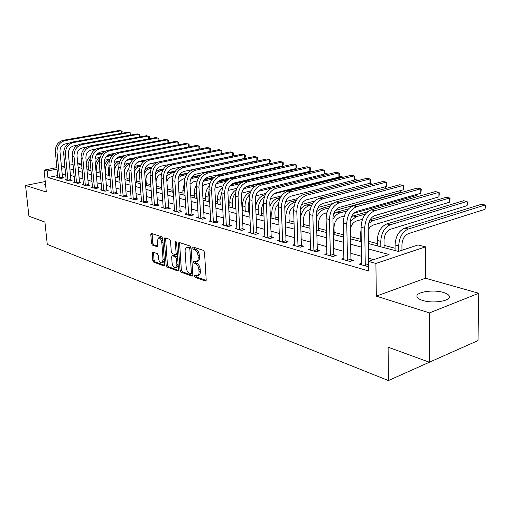 <?xml version="1.0" encoding="UTF-8"?>
<svg xmlns="http://www.w3.org/2000/svg" width="511" height="511" viewBox="0 0 511 511"><rect width="100%" height="100%" fill="white"/><g stroke="black" fill="none" stroke-linecap="round" stroke-linejoin="round"><path stroke-width="0.77" d="M194.397 276.004L195.125 277.294L205.313 281.012L206.195 279.849L204.502 252.249L203.429 250.384L193.177 247.037L192.583 247.886L193.318 249.17L194.627 249.604C196.505 250.511 197.629 252.479 198.006 255.506L198.153 257.8C198.211 260.093 197.578 261.396 196.262 261.721L193.899 261.147L193.497 262.002L194.225 263.286L195.534 263.74C197.406 264.679 198.524 266.653 198.9 269.661L199.041 271.935C199.105 274.177 198.485 275.461 197.195 275.774L194.8 275.167L194.397 276.004M195.687 275.442L196.416 276.905L206.144 280.45M193.886 247.267L194.621 248.812L195.93 249.24L194.627 249.604M194.787 261.408L195.521 262.916L196.831 263.369L195.534 263.74M422.648 300.442C433.449 304.064 452.714 300.564 449.08 295.728C448.268 294.438 446.378 293.346 443.407 292.464C432.606 289.034 413.929 292.381 417.263 297.236C418.004 298.481 419.799 299.555 422.648 300.442M152.961 252.095L152.227 253.232L152.776 260.438L153.728 262.175L163.865 265.88L164.638 264.749L162.728 238.516L161.738 236.765L151.333 233.412L150.809 234.6L151.48 243.402L152.438 245.127L156.979 246.634L157.509 245.452L157.177 241.064L158.608 237.87C160.288 238.088 161.361 239.672 161.827 242.616L163.086 259.856L161.7 262.967C160.007 262.737 158.927 261.153 158.455 258.202L158.244 255.359L157.279 253.616L152.961 252.095M57.737 175.573L47.925 177.521L47.248 171.019L44.042 170.118L56.938 167.627M429.374 362.222L429.489 312.904L478.781 293.263L477.996 340.582L429.374 362.222L388.098 347.173L388.417 380.554L47.274 244.411L44.917 222.055L28.929 216.23L25.55 185.474L46.329 192.034L44.042 170.118M478.781 293.263L425.471 278.227L376.32 296.131L429.489 312.904M376.32 296.131L375.904 263.452L368.431 261.357L389.069 254.529L368.495 249.01M47.925 177.521L368.578 270.958L368.431 261.357M180.064 270.351L181.073 272.159L191.995 276.151L192.839 274.995L191.069 247.835L190.028 246.008L179.042 242.418L178.23 243.613L180.064 270.351L181.341 269.98L182.35 271.788L192.794 275.589M177.668 270.919L167.148 267.074L166.164 265.305L164.261 239.027L164.81 237.819L169.531 239.308L170.533 241.083L171.294 251.872L172.29 253.654L175.554 254.721L176.11 253.526L175.324 242.22L175.72 241.371L176.602 242.642L178.473 269.776L177.668 270.919L178.262 270.747M45.23 181.514L25.55 185.474M373.592 259.652L368.635 258.272M361.539 256.298L350.821 253.322M343.865 251.386L333.67 248.557M326.842 246.66L317.139 243.958M310.439 242.099L301.203 239.531M294.623 237.704L285.821 235.258M279.364 233.463L270.971 231.125M264.628 229.362L256.624 227.14M250.39 225.408L242.757 223.288M236.631 221.582L229.343 219.558M223.32 217.884L216.364 215.949M210.436 214.301L203.793 212.455M197.961 210.839L191.619 209.076M185.883 207.479L179.815 205.792M174.168 204.221L168.375 202.612M162.811 201.066L157.267 199.526M151.793 198.006L146.491 196.531M141.1 195.03L136.028 193.624M130.714 192.149L125.866 190.801M120.628 189.345L115.984 188.054M110.823 186.617L106.384 185.384M101.293 183.966L97.045 182.785M92.025 181.392L87.956 180.262M83.006 178.888L79.109 177.802M74.223 176.448L70.492 175.407M65.676 174.072L62.265 174.673M368.508 266.384L367.837 266.614L359.176 264.13L361.66 263.306M344.018 258.323L341.629 259.09L349.971 261.485L353.395 260.367L351.114 259.722M327.027 253.526L324.734 254.242L332.77 256.548L336.181 255.468L333.983 254.842M310.656 248.902L308.452 249.566L316.194 251.789L319.592 250.741L317.472 250.141M294.866 244.43L292.746 245.063L300.213 247.203L303.598 246.187L301.554 245.606M279.626 240.119L277.588 240.707L284.793 242.776L288.166 241.792L286.192 241.23M264.915 235.954L262.948 236.51L269.91 238.509L273.264 237.551L271.354 237.008M250.703 231.924L248.806 232.448L255.532 234.383L258.866 233.45L257.027 232.927M236.963 228.027L235.13 228.526L241.633 230.391L244.954 229.49L243.172 228.979M223.671 224.259L221.902 224.725L228.193 226.533L231.489 225.658L229.771 225.166M210.807 220.611L209.095 221.052L215.188 222.802L218.465 221.946L216.798 221.474M198.351 217.073L196.697 217.494L202.599 219.187L205.856 218.357L204.24 217.897M186.285 213.649L184.682 214.045L190.405 215.687L193.637 214.875L192.072 214.435M174.59 210.328L173.037 210.704L178.582 212.295L181.801 211.509L180.281 211.075M163.245 207.102L161.744 207.46L167.123 209.005L170.316 208.239L168.841 207.817M152.24 203.978L150.783 204.317L156.002 205.812L159.177 205.064L157.746 204.655M141.56 200.938L140.148 201.264L145.213 202.72L148.369 201.986L146.976 201.59M131.186 197.987L129.82 198.3L134.738 199.712L137.868 198.996L136.52 198.613M121.113 195.125L119.778 195.419L124.563 196.792L127.673 196.096L126.364 195.719M111.315 192.334L110.025 192.621L114.675 193.95L117.76 193.273L116.489 192.909M101.798 189.626L100.539 189.894L105.062 191.191L108.128 190.526L106.888 190.175M92.536 186.988L91.316 187.25L95.71 188.508L98.757 187.863L97.55 187.518M83.523 184.426L82.341 184.669L86.615 185.902L89.642 185.263L88.467 184.931M74.753 181.929L73.597 182.165L77.761 183.36L80.764 182.74L79.627 182.414M66.213 179.495L65.089 179.719L69.145 180.888L72.128 180.274L71.016 179.961M57.89 177.125L56.798 177.343L60.752 178.473L63.709 177.879L62.629 177.573M402.387 250.128L401.959 250.013M395.073 248.225L384.068 245.363M377.316 243.606L368.38 241.281M360.198 239.154L350.489 236.631M343.501 234.817L334.124 232.377M326.408 230.372L318.615 228.347M309.941 226.092L303.623 224.444M294.061 221.959L289.124 220.675M278.744 217.98L275.097 217.028M263.957 214.135L261.517 213.496M249.675 210.417L248.365 210.078M242.591 208.577L242.016 208.424M229.937 205.288L228.558 204.93M217.667 202.094L215.533 201.545M205.767 199.003L202.931 198.262M194.218 196L190.718 195.087M183.008 193.081L178.888 192.015M172.118 190.252L167.416 189.032M161.533 187.499L156.36 186.157M150.796 184.707L146.287 183.538M140.078 181.922L136.482 180.99M129.673 179.214L126.945 178.505M119.561 176.589L117.658 176.091M109.744 174.034L108.613 173.74M100.194 171.549L99.798 171.447M388.417 380.554L436.496 359.048M86.263 161.961L86.691 161.891M368.418 243.549L398.446 251.431L417.998 244.967L425.51 246.845L375.904 263.452M425.471 278.227L425.51 246.845M61.473 166.752L64.891 166.088M69.502 165.2L73.079 164.51M77.761 163.603L81.505 162.881M65.044 167.64L61.62 168.228M57.085 169.109L47.248 171.019M361.386 247.107L350.642 244.226M343.667 242.355L333.447 239.614M326.606 237.781L316.884 235.169M310.171 233.374L300.909 230.889M294.317 229.12L285.496 226.756M279.025 225.019L270.619 222.764M264.264 221.059L256.247 218.912M250 217.239L242.355 215.182M236.21 213.541L228.915 211.58M222.879 209.964L215.91 208.092M209.976 206.501L203.321 204.719M197.482 203.154L191.127 201.449M185.384 199.91L179.31 198.281M173.657 196.761L167.851 195.208M162.281 193.714L156.73 192.225M151.25 190.756L145.942 189.332M140.544 187.882L135.466 186.521M130.145 185.097L125.291 183.794M120.047 182.389L115.403 181.143M110.235 179.757L105.79 178.563M100.693 177.196L96.438 176.052M91.412 174.711L87.343 173.619M82.386 172.29L78.483 171.242M73.597 169.933L69.866 168.93M78.119 167.378L82.022 168.4M86.979 169.703L91.054 170.77M96.081 172.092L100.341 173.21M105.438 174.545L109.884 175.714M115.058 177.068L119.708 178.288M124.952 179.668L129.813 180.939M135.134 182.338L140.212 183.673M145.616 185.091L150.93 186.483M156.417 187.92L161.968 189.377M167.544 190.839L173.35 192.366M179.01 193.848L185.091 195.445M190.839 196.952L197.201 198.626M203.046 200.159L209.708 201.902M215.648 203.461L222.617 205.294M228.66 206.878L235.967 208.795M242.112 210.411L249.77 212.416M256.017 214.058L264.046 216.166M270.408 217.833L278.827 220.043M285.304 221.742L294.138 224.061M300.736 225.792L310.011 228.225M316.731 229.988L326.465 232.543M333.319 234.345L343.552 237.027M350.533 238.861L361.296 241.684M81.639 164.338L77.902 165.066M65.517 174.027L64.884 167.595M45.453 183.673L44.7 184.714L45.639 185.397M197.655 275.633L198.485 275.391C199.775 275.071 200.395 273.794 200.338 271.552L199.041 271.935M196.831 263.369C198.702 264.302 199.82 266.276 200.197 269.284L200.338 271.552M196.703 261.594L197.559 261.345C198.875 261.025 199.507 259.722 199.45 257.429L198.153 257.8M195.93 249.24C197.808 250.147 198.932 252.115 199.309 255.142L199.45 257.429M179.578 242.591L181.341 269.98M190.827 273.679L191.414 272.874L189.856 249.068L189.127 247.79L186.956 247.254C185.646 247.58 185.027 248.889 185.097 251.176L186.176 267.349C186.547 270.3 187.646 272.248 189.472 273.187L190.827 273.679M192.11 273.302L192.692 272.785M191.108 248.397L190.424 247.433L189.127 247.79M187.85 247.011L190.424 247.433M178.435 270.357L168.419 266.716L167.148 267.074M165.602 238.024L167.436 264.947L168.419 266.716M175.675 254.689L177.362 253.718M172.079 262.999C172.552 266.014 173.676 267.636 175.433 267.866L176.889 264.717L176.461 258.56L175.452 256.765L172.194 255.692L171.645 256.88L172.079 262.999M175.771 267.77L176.71 267.502L178.16 265.266M177.63 257.608L176.736 256.407L175.452 256.765M173.35 255.366L176.736 256.407M162 262.878L162.964 262.609L164.338 260.629M162.913 241.071C162.217 238.765 161.208 237.583 159.886 237.538L159.604 237.609M152.125 233.623L152.744 243.07L153.702 244.795L157.465 246.078M153.524 252.293L154.035 260.093L154.986 261.824L164.599 265.324M401.959 250.269L401.933 244.916C402.298 239.199 404.431 235.437 408.327 233.642L485.06 209.306L485.137 204.994L408.308 229.037C402.451 231.713 399.238 237.36 398.689 245.97L398.721 251.342M485.06 209.306L485.45 205.62L485.137 204.994L481.477 204.272L404.661 228.168C398.797 230.831 395.597 236.459 395.054 245.037L395.092 250.55M365.467 265.931L365.282 265.33L368.476 264.264M368.68 261.274L368.169 227.171C368.514 221.206 370.769 217.322 374.933 215.521L438.917 196.876L438.936 192.315L374.876 210.704C368.603 213.394 365.212 219.225 364.694 228.213L365.282 265.33M438.917 196.876L439.409 193.011L438.936 192.315L435.251 191.599L371.21 209.88C364.943 212.55 361.558 218.357 361.053 227.312L361.513 264.8M384.093 247.663L384.017 240.349C384.355 234.734 386.469 231.049 390.353 229.298L467.041 205.678L467.092 201.436L390.315 224.77C384.47 227.376 381.289 232.914 380.778 241.377L380.842 246.813M467.041 205.678L467.431 203.755L467.092 201.436L463.56 200.74L386.795 223.933C380.957 226.533 377.782 232.045 377.278 240.477L377.342 245.893M361.092 229.707L360.14 236.076L360.236 241.403M368.207 229.682L370.366 226.724L373.03 225.108L449.623 202.171L449.654 198L372.966 220.656L368.623 223.409M370.149 219.685L446.237 197.323L449.654 198L450.057 198.619L449.623 202.171M350.335 228.966C351.338 224.808 353.331 222.176 356.314 221.071L362.484 219.27M373.841 215.961L432.779 198.664M365.416 214.052L356.231 216.69L350.265 221.352M367.799 211.669L351.606 216.434M347.684 260.827L347.512 260.24L350.936 259.128L350.214 222.764C350.527 216.907 352.756 213.106 356.908 211.35L420.764 193.279L420.764 188.795L356.825 206.629C350.578 209.242 347.218 214.959 346.752 223.773L347.512 260.24M420.764 193.279L421.275 189.492L420.764 188.795L417.206 188.105L353.299 205.831C347.058 208.424 343.705 214.122 343.245 222.911L343.884 259.735M350.936 259.128L351.491 260.987M330.572 255.915L330.393 255.334L333.811 254.261L332.929 218.529C333.21 212.774 335.42 209.05 339.56 207.338L403.249 189.805L403.23 185.404L339.451 202.701C333.229 205.243 329.908 210.845 329.474 219.506L330.393 255.334M403.249 189.805L403.786 186.093L403.23 185.404L399.794 184.733L336.053 201.928C329.838 204.457 326.523 210.04 326.101 218.67L326.906 254.868M333.811 254.261L334.341 256.049M314.073 251.182L313.907 250.614L317.305 249.572L316.277 214.448C316.533 208.795 318.723 205.141 322.837 203.48L386.342 186.458L386.303 182.12L322.709 198.913C316.52 201.391 313.23 206.885 312.841 215.393L313.907 250.614M386.342 186.458L386.897 182.81L386.303 182.12L382.988 181.482L319.439 198.172C313.249 200.638 309.966 206.112 309.583 214.588L310.541 250.166M317.305 249.572L317.816 251.291M334.181 234.568L334.009 227.612C334.277 222.266 336.334 218.791 340.173 217.169L344.286 216M353.772 213.311L416.478 195.502L416.478 194.493M346.72 210.998L340.077 212.863C337.203 213.745 334.826 215.917 332.948 219.372M348.419 208.903L336.915 212.11L333.677 213.796M416.759 194.41L416.478 195.502M298.169 246.615L298.002 246.059L301.388 245.05L300.219 210.513C300.455 204.956 302.621 201.372 306.715 199.75L370.009 183.219L369.951 178.959L306.574 195.266C300.411 197.68 297.153 203.071 296.802 211.433L298.002 246.059M370.009 183.219L370.577 179.642L369.951 178.959L366.745 178.333L303.419 194.55C297.261 196.952 294.01 202.324 293.659 210.653L294.764 245.638M301.388 245.05L301.88 246.704M318.679 230.499L318.481 223.652C318.723 218.395 320.761 214.984 324.587 213.4L326.842 212.78M335.446 210.398L400.694 192.321L400.688 190.514M401.192 190.373L400.694 192.321M328.892 207.958L324.472 209.165C320.882 210.315 318.181 213.208 316.373 217.852M330.215 206.048L321.413 208.437L316.501 211.663M303.694 226.565L303.47 219.826C303.694 214.658 305.712 211.305 309.519 209.759L310.094 209.606M318.091 207.447L332.955 203.429M385.914 186.572L385.613 188.559M311.831 204.937L309.391 205.588C304.684 207.255 301.707 211.279 300.462 217.66M312.904 203.174L304.486 205.678L302.199 207.377L300.219 209.753M385.403 188.616L385.383 186.713M289.2 222.764L288.958 216.127C289.054 211.663 290.727 208.488 293.972 206.604M295.473 201.96L294.809 202.132C289.105 204.374 286.096 209.331 285.79 216.99L285.975 221.921M301.528 204.502L314.693 201.027M370.571 184.739L370.539 182.395L371.107 183.015L371.114 184.599M296.361 200.312L291.947 201.455C288.996 202.305 286.607 204.464 284.78 207.92M275.18 219.085L274.912 212.55C274.899 209.069 276.061 206.265 278.406 204.132M279.721 199.105C274.586 201.704 271.935 206.463 271.763 213.387L271.967 218.242M285.662 201.59L297.645 198.498M356.186 181.041L356.161 179.559L356.767 180.888M354.506 179.233L356.161 179.559L354.232 180.051M280.494 197.482L277.927 198.134C274.311 199.22 271.648 202.024 269.936 206.54M261.606 215.527L261.319 209.088L263.465 202.171M264.436 196.684C260.284 199.686 258.202 204.093 258.183 209.9L258.406 214.684M270.428 198.722L281.452 195.937M342.223 177.496L342.21 176.812L273.755 193.873M342.772 177.362L342.21 176.812L339.208 176.333M265.26 194.691L264.353 194.915C259.722 196.454 256.822 200.248 255.66 206.297M282.826 242.214L282.66 241.665L286.026 240.681L284.736 206.719C284.946 201.257 287.093 197.738 291.168 196.16L354.219 180.089L354.142 175.893L291.008 191.746C284.876 194.103 281.65 199.386 281.331 207.607L282.66 241.665M354.219 180.089L354.806 176.576L354.142 175.893L351.044 175.292L287.961 191.057C281.836 193.401 278.616 198.67 278.303 206.859L279.536 241.269M286.026 240.681L286.499 242.278M268.007 237.96L267.847 237.417L271.194 236.472L269.789 203.052C269.98 197.68 272.101 194.225 276.151 192.685L338.953 177.068L338.857 172.935L275.978 188.348C269.885 190.648 266.691 195.834 266.397 203.921L267.847 237.417M338.953 177.068L339.547 173.612L338.857 172.935L335.861 172.354L273.034 187.684C266.946 189.971 263.759 195.138 263.478 203.199L264.832 237.047M271.194 236.472L271.654 238.011M253.692 233.853L253.533 233.323L256.867 232.396L255.347 199.514C255.526 194.231 257.621 190.839 261.651 189.338L324.172 174.136L324.063 170.067L261.46 185.065C255.404 187.307 252.242 192.404 251.98 200.357L253.533 233.323M324.172 174.136L324.83 172.367L324.785 170.744L324.063 170.067L321.163 169.505L258.617 184.426C252.568 186.656 249.413 191.734 249.157 199.66L250.62 232.971M256.867 232.396L257.308 233.885M239.857 229.88L239.704 229.356L243.019 228.462L241.396 196.096C241.55 190.897 243.632 187.563 247.637 186.1L309.864 171.3L309.743 167.295L247.433 181.897C241.409 184.088 238.279 189.089 238.049 196.914L239.704 229.356M309.864 171.3L310.535 169.569L310.49 167.972L309.743 167.295L306.932 166.752L244.686 181.277C238.669 183.455 235.545 188.444 235.316 196.237L236.887 229.03M243.019 228.462L243.44 229.899M226.475 226.041L226.322 225.523L229.618 224.655L227.906 192.788C228.04 187.671 230.103 184.401 234.083 182.964L296.01 168.553L295.869 164.612L233.866 178.831C227.88 180.971 224.783 185.883 224.578 193.586L226.322 225.523M296.01 168.553L296.693 166.854L296.642 165.277L295.869 164.612L293.148 164.082L231.208 178.23C225.23 180.357 222.138 185.257 221.934 192.928L223.601 225.217M229.618 224.655L230.027 226.047M248.461 212.078L248.154 205.735L249.202 200.644M250.588 191.976C245.325 194.327 242.61 198.958 242.457 205.863L242.693 210.558M249.655 194.717C246.5 197.827 244.954 201.762 245.037 206.527L245.267 211.235M255.768 195.898L265.976 193.375M272.299 187.901L258.355 191.299M328.592 174.13L326.012 173.619L324.204 174.059M213.521 222.323L213.374 221.819L216.651 220.969L214.85 189.587C214.971 184.554 217.009 181.335 220.963 179.936L282.577 165.896L282.43 162.006L220.739 175.861C214.792 177.949 211.726 182.785 211.541 190.36L213.374 221.819M282.577 165.896L283.279 164.223L283.215 162.67L282.43 162.006L279.785 161.495L218.165 175.279C212.225 177.362 209.165 182.178 208.986 189.728L210.743 221.525M216.651 220.969L217.047 222.317M235.724 208.731L235.526 200.293M236.344 189.6C231.988 192.379 229.803 196.716 229.797 202.612L230.039 207.242M235.456 193.132C233.227 196.083 232.173 199.456 232.294 203.25L232.537 207.894M241.652 193.126L251.144 190.827M255.328 185.947L243.741 188.712M313.926 171.236L312.943 171.038L245.427 187.122M200.983 218.727L200.842 218.229L204.093 217.399L202.215 186.489C202.324 181.533 204.343 178.371 208.271 176.998L269.553 163.316L269.393 159.483L208.034 172.986C202.126 175.03 199.086 179.783 198.926 187.243L200.842 218.229M269.553 163.316L270.268 161.674L270.204 160.141L269.393 159.483L266.831 158.985L205.537 172.424C199.635 174.462 196.607 179.195 196.454 186.636L198.294 217.954M204.093 217.399L204.477 218.708M222.541 187.614C219.104 190.584 217.43 194.531 217.52 199.462L217.775 204.023M221.915 191.81L219.947 200.082L220.203 204.662M228.034 190.462L236.887 188.31M240.247 183.685L229.752 186.145M242.789 181.954L230.972 184.714M188.84 215.24L188.693 214.748L191.932 213.943L189.977 183.487C190.066 178.607 192.066 175.497 195.969 174.155L256.918 160.812L256.746 157.03L195.726 170.208C189.856 172.207 186.847 176.876 186.713 184.228L188.693 214.748M256.918 160.812L257.646 159.196L257.576 157.688L256.746 157.03L254.261 156.551L193.305 169.658C187.448 171.651 184.445 176.308 184.311 183.634L186.228 214.492M191.932 213.943L192.302 215.214M209.223 185.985C206.674 188.898 205.473 192.372 205.614 196.403L205.882 200.9M209.037 190.616L207.964 197.01L208.233 201.519M214.875 188.112L223.166 185.819M232.307 183.692L290.465 169.844M225.983 181.386L216.313 183.609M227.631 179.91L217.264 182.286M290.612 169.812L290.478 170.144M177.068 211.861L176.927 211.375L180.14 210.596L178.115 180.581C178.198 175.771 180.172 172.712 184.049 171.402L244.654 158.378L244.475 154.654L183.794 167.512C177.969 169.467 174.992 174.066 174.871 181.303L176.927 211.375M244.654 158.378L245.395 156.794L245.325 155.312L244.475 154.654L242.061 154.188L181.456 166.982C175.631 168.93 172.667 173.51 172.546 180.728L174.538 211.132M180.14 210.596L180.498 211.822M196.467 184.631L194.244 190.13L194.34 197.872M196.665 190.041L196.62 198.472M202.196 186.03L205 184.503L209.938 183.372M218.005 181.526L229.132 178.984M212.359 179.086L203.276 181.29M213.617 177.745L204.138 179.878M278.418 167.448L278.393 166.848M278.84 166.746L278.552 167.416M165.653 208.584L165.513 208.111L168.707 207.345L166.618 177.764C166.688 173.025 168.643 170.016 172.494 168.732L232.748 156.021L232.556 152.348L172.233 164.893C166.439 166.81 163.494 171.332 163.399 178.467L165.513 208.111M232.748 156.021L233.495 154.463L233.425 153L232.556 152.348L230.218 151.895L169.959 164.382C164.178 166.292 161.24 170.795 161.144 177.905L163.201 207.881M168.707 207.345L169.058 208.539M184.299 183.417L182.842 190.558L183.13 194.934M190.022 184.164L193.65 181.756L197.176 180.964M204.604 179.297L214.384 177.1M267.355 163.801L267.157 164.318M199.277 176.806L193.42 178.103L190.622 179.284M200.299 175.56L191.51 177.502M266.665 164.427L266.646 163.961M154.578 205.403L154.443 204.937L157.612 204.189L155.465 175.03C155.523 170.361 157.465 167.397 161.284 166.139L221.18 153.728L220.982 150.106L161.016 162.357C155.261 164.235 152.348 168.687 152.265 175.714L154.443 204.937M221.18 153.728L221.94 152.201L221.863 150.751L220.982 150.106L218.708 149.666L158.812 161.859C153.07 163.731 150.157 168.17 150.081 175.171L152.195 204.719M157.612 204.189L157.95 205.352M172.667 182.414L171.945 187.761L172.245 192.072M178.25 182.593L182.619 179.093L184.854 178.601M191.81 177.061L200.759 175.088M255.934 161.022L255.954 161.374M186.681 174.551L182.382 175.484L178.396 177.541M187.537 173.382L179.31 175.228M255.232 161.527L255.219 161.182M161.457 182.261L161.661 189.3M166.88 181.494C167.883 178.786 169.556 177.119 171.9 176.499L172.942 176.276M179.527 174.845L187.818 173.05M244.807 158.052L244.833 158.576M174.538 172.328L171.658 172.948L166.669 175.976M175.267 171.223L167.429 173.216M156.494 187.939L156.079 182.274C156.117 177.975 157.899 175.222 161.412 173.995M167.697 172.661L175.433 171.013M233.259 156.047L233.067 155.357M162.817 170.144L158.506 171.581L155.446 174.487M233.987 155.893L233.099 155.299M163.443 169.096L159.183 169.991L155.912 171.453M146.421 185.301L145.993 179.7C145.942 176.065 147.353 173.465 150.228 171.9M156.283 170.502L163.52 168.981M222.7 153.453L221.276 153.536M151.48 167.991L151.096 168.074C148.446 168.681 146.318 170.335 144.696 173.037M222.917 153.409L221.538 153.019M152.029 166.995L149.097 167.602L144.805 169.895M136.622 182.727L136.188 177.202C136.079 174.181 137.14 171.805 139.382 170.08M145.252 168.375L152.035 166.976M156.705 162.581L148.854 164.178M211.739 151.084L210.276 150.847M140.991 164.932L139.292 165.277L134.138 168.458M140.499 165.922C137.766 166.829 135.702 168.777 134.297 171.773M127.086 180.223L126.722 172.807L127.488 170.457L128.887 168.509M134.572 166.292L138.379 165.519M144.632 160.85L137.376 162.306M200.593 148.886L199.124 149.129M130.311 162.9L126.977 164.114L123.918 167.071M129.788 164.069C127.124 165.392 125.272 167.634 124.224 170.808M117.798 177.79L117.345 172.405L118.776 167.154M124.237 164.242L128.395 163.411M133.333 159.062L126.543 160.403M134.987 157.944L128.184 159.285M119.957 160.92C117.498 161.623 115.543 163.226 114.094 165.724M119.37 162.441C116.661 164.293 115.039 166.988 114.502 170.527M108.76 175.414L108.3 170.099L109.054 166.03M109.258 161.022C106.492 163.552 105.209 166.771 105.419 170.68L105.764 174.628M114.215 162.23L118.795 161.329M122.538 157.267L116.163 158.506M123.758 156.257L117.287 157.516M109.865 159.125L106.767 161.246L104.563 164.568M143.827 202.318L143.7 201.858L146.849 201.13L144.645 172.379C144.69 167.774 146.612 164.861 150.406 163.629L157.905 162.102M209.938 151.454L209.734 147.928L150.125 159.898C144.421 161.738 141.534 166.12 141.464 173.044L143.7 201.858M209.97 151.448L210.711 149.998L210.628 148.567L207.523 147.5L147.986 159.413C142.288 161.246 139.407 165.615 139.343 172.52L141.521 201.66M146.849 201.13L147.174 202.26M133.397 199.328L133.262 198.868L136.392 198.159L134.138 169.805C134.176 165.264 136.073 162.389 139.842 161.182L146.523 159.847M199.009 149.206L198.805 145.807L139.56 157.509C133.888 159.311 131.033 163.629 130.982 170.457L133.262 198.868M199.092 149.186L199.795 147.858L199.705 146.446L196.652 145.392L137.478 157.043C131.819 158.832 128.97 163.137 128.925 169.946L131.148 198.683M136.392 198.159L136.712 199.264M123.26 196.416L123.125 195.969L126.236 195.272L123.937 167.301C123.962 162.83 125.84 160 129.583 158.812L135.651 157.618M188.374 147.021L188.169 143.751L129.289 155.191C123.662 156.954 120.832 161.201 120.8 167.94L123.125 195.969M188.514 146.996L189.172 145.776L189.083 144.383L186.074 143.348L127.277 154.731C121.656 156.494 118.833 160.729 118.801 167.442L121.075 195.79M126.236 195.272L126.543 196.345M113.404 193.586L113.276 193.145L116.361 192.468L114.023 164.874C114.036 160.46 115.901 157.669 119.612 156.513L125.163 155.433M178.032 144.9L177.822 141.745L119.319 152.936C113.729 154.667 110.925 158.851 110.906 165.494L113.276 193.145M178.224 144.869L178.837 143.751L178.748 142.377L175.784 141.355L117.358 152.489C111.775 154.213 108.977 158.391 108.964 165.015L111.283 192.979M116.361 192.468L116.661 193.516M103.829 190.839L103.701 190.405L106.767 189.741L104.385 162.511C104.391 158.155 106.237 155.408 109.922 154.271L115.02 153.3M167.966 142.844L167.755 139.797L109.622 150.739C104.072 152.444 101.299 156.564 101.293 163.118L103.701 190.405M168.208 142.799L168.783 141.777L168.687 140.423L165.768 139.414L107.712 150.311C102.174 152.003 99.402 156.117 99.402 162.651L101.766 190.245M106.767 189.741L107.061 190.763M94.509 188.163L94.388 187.735L97.429 187.09L95.014 160.211C95.008 155.919 96.835 153.211 100.501 152.093L105.189 151.211M158.161 140.844L157.95 137.9L100.188 148.612C94.688 150.279 91.935 154.341 91.942 160.805L94.388 187.735M158.455 140.787L158.991 139.854L158.895 138.519L156.021 137.523L98.336 148.19C92.836 149.851 90.096 153.907 90.102 160.352L92.504 187.588M97.429 187.09L97.716 188.08M85.446 185.563L85.324 185.142L88.346 184.509L85.893 157.976C85.88 153.741 87.694 151.071 91.328 149.972L95.646 149.174M148.612 138.896L148.401 136.047L91.015 146.536C85.554 148.171 82.827 152.182 82.846 158.557L85.324 185.142M148.957 138.832L149.448 137.989L149.353 136.667L146.516 135.683L89.214 146.127C83.753 147.762 81.038 151.754 81.057 158.116L83.497 185.001M88.346 184.509L88.627 185.48M76.624 183.034L76.509 182.612L79.505 181.999L77.02 155.804C77.001 151.62 78.796 148.988 82.405 147.909L86.385 147.181M139.311 136.999L139.094 134.246L82.092 144.517C76.663 146.127 73.967 150.074 73.999 156.372L76.509 182.612M139.701 136.929L140.059 134.859L137.261 133.895L80.329 144.121C74.913 145.724 72.223 149.659 72.255 155.938L74.727 182.484M79.505 181.999L79.78 182.944M99.945 173.101L99.651 165.455M99.485 159.79C97.358 162.236 96.4 165.11 96.617 168.419L96.969 172.322M104.499 160.256L109.501 159.285M112.165 155.478L106.147 156.634M113.142 154.546L107.029 155.721M100.028 157.522L97.147 160.077L95.327 163.686M68.04 180.568L67.918 180.153L70.895 179.553L68.385 153.683C68.359 149.557 70.135 146.964 73.718 145.903L77.385 145.245M130.241 135.153L130.03 132.49L73.399 142.55C68.014 144.134 65.338 148.03 65.382 154.239L67.918 180.153M130.675 135.076L130.995 133.103L128.242 132.145L71.687 142.167C66.309 143.738 63.639 147.628 63.683 153.824L66.187 180.038M70.895 179.553L71.163 180.472M90.07 158.697L88.148 163.392L88.403 170.074M95.052 158.41L100.086 157.356M102.155 153.709L96.477 154.788M102.973 152.834L97.192 153.926M90.466 156.117C88.192 157.918 86.838 160.345 86.397 163.405M59.672 178.167L59.557 177.758L62.508 177.17L59.972 151.626C59.94 147.545 61.697 144.983 65.255 143.949L68.627 143.348M121.401 133.358L121.19 130.778L64.929 140.64C59.589 142.192 56.938 146.031 56.989 152.169L59.557 177.758M121.88 133.275L122.161 131.384L119.446 130.446L63.268 140.263C57.928 141.809 55.284 145.641 55.341 151.761L57.871 177.649M62.508 177.17L62.77 178.071M196.416 276.905L195.125 277.294M194.621 248.812L193.318 249.17M195.521 262.916L194.225 263.286M200.197 269.284L198.9 269.661M199.309 255.142L198.006 255.506M205.984 280.807L205.313 281.012M179.521 243.268L178.23 243.613M192.621 275.959L191.995 276.151M182.35 271.788L181.073 272.159M192.673 272.497L191.414 272.874M191.127 248.723L189.856 249.068M189.064 246.985L187.767 247.343M167.436 264.947L166.164 265.305M165.545 238.688L164.261 239.027M177.33 253.188L176.11 253.526M176.41 241.933L175.324 242.22M178.096 264.372L176.889 264.717M177.675 258.221L176.461 258.56M173.714 255.366L172.437 255.717M164.255 259.537L163.086 259.856M163.003 242.303L161.827 242.616M157.273 246.468L156.756 246.609M153.702 244.795L152.438 245.127M152.744 243.07L151.48 243.402M152.08 234.274L150.809 234.6M164.421 265.72L163.865 265.88M154.986 261.824L153.728 262.175M154.035 260.093L152.776 260.438M153.485 252.888L152.227 253.232M398.689 245.97L395.054 245.037M408.308 229.037L404.661 228.168M364.694 228.213L361.053 227.312M374.876 210.704L371.21 209.88M380.778 241.377L377.278 240.477M390.315 224.77L386.795 223.933M361.207 236.35L360.14 236.076M372.966 220.656L369.99 219.954M356.231 216.69L352.954 215.917M346.752 223.773L343.245 222.911M356.825 206.629L353.299 205.831M329.474 219.506L326.101 218.67M339.451 202.701L336.053 201.928M312.841 215.393L309.583 214.588M322.709 198.913L319.439 198.172M340.077 212.863L336.915 212.11M296.802 211.433L293.659 210.653M306.574 195.266L303.419 194.55M324.472 209.165L321.413 208.437M309.391 205.588L306.434 204.892M285.79 216.99L285.119 216.817M294.809 202.132L291.947 201.455M271.763 213.387L270.204 212.985M279.932 198.607L277.927 198.134M258.183 209.9L255.8 209.286M265.075 195.087L264.353 194.915M281.331 207.607L278.303 206.859M291.008 191.746L287.961 191.057M266.397 203.921L263.478 203.199M275.978 188.348L273.034 187.684M251.98 200.357L249.157 199.66M261.46 185.065L258.617 184.426M238.049 196.914L235.316 196.237M247.433 181.897L244.686 181.277M224.578 193.586L221.934 192.928M233.866 178.831L231.208 178.23M245.037 206.527L242.457 205.863M211.541 190.36L208.986 189.728M220.739 175.861L218.165 175.279M232.294 203.25L229.797 202.612M198.926 187.243L196.454 186.636M208.034 172.986L205.537 172.424M219.947 200.082L217.52 199.462M186.713 184.228L184.311 183.634M195.726 170.208L193.305 169.658M207.964 197.01L205.614 196.403M174.871 181.303L172.546 180.728M183.794 167.512L181.456 166.982M196.339 194.02L194.059 193.439M204.783 180.798L203.697 180.536M163.399 178.467L161.144 177.905M172.233 164.893L169.959 164.382M184.803 191.063L182.842 190.558M193.42 178.103L191.433 177.63M152.265 175.714L150.081 175.171M161.016 162.357L158.812 161.859M173.05 188.042L171.945 187.761M182.382 175.484L180.211 174.973M171.658 172.948L169.55 172.443M161.233 170.476L159.183 169.991M151.096 168.074L149.097 167.602M140.646 165.596L139.292 165.277M130.203 163.118L129.743 163.009M105.419 170.68L105.094 170.597M141.464 173.044L139.343 172.52M150.125 159.898L147.986 159.413M130.982 170.457L128.925 169.946M139.56 157.509L137.478 157.043M120.8 167.94L118.801 167.442M129.289 155.191L127.277 154.731M110.906 165.494L108.964 165.015M119.319 152.936L117.358 152.489M101.293 163.118L99.402 162.651M109.622 150.739L107.712 150.311M91.942 160.805L90.102 160.352M100.188 148.612L98.336 148.19M82.846 158.557L81.057 158.116M91.015 146.536L89.214 146.127M73.999 156.372L72.255 155.938M82.092 144.517L80.329 144.121M96.617 168.419L95.729 168.189M65.382 154.239L63.683 153.824M73.399 142.55L71.687 142.167M88.045 166.222L86.621 165.851M56.989 152.169L55.341 151.761M64.929 140.64L63.268 140.263M449.08 295.728L449.06 297.881M192.302 273.328L191.114 273.672M188.252 246.902L186.956 247.254M173.472 255.334L172.194 255.692M159.886 237.538L158.608 237.87"/></g></svg>
